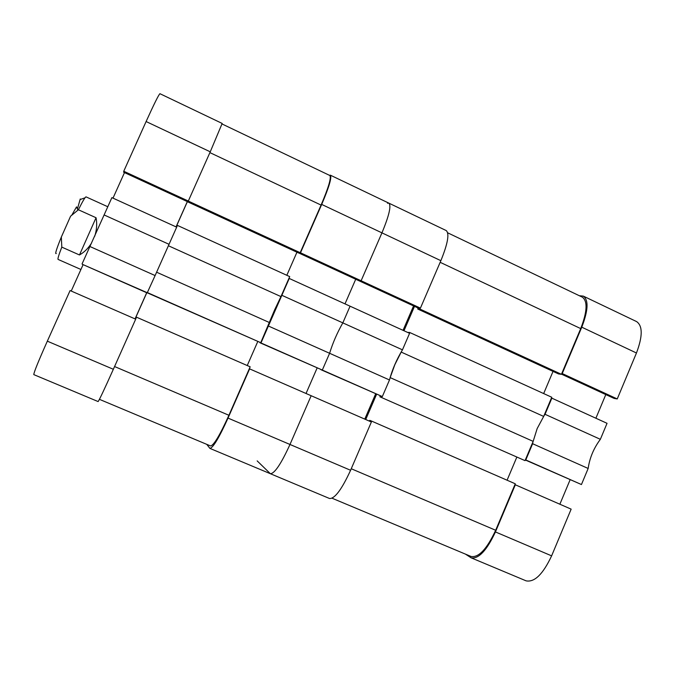 <?xml version="1.0" encoding="UTF-8"?>
<svg xmlns="http://www.w3.org/2000/svg" width="675" height="675" viewBox="0 0 675 675"><rect width="100%" height="100%" fill="white"/><g stroke="black" fill="none" stroke-linecap="round" stroke-linejoin="round"><path stroke-width="1.01" d="M82.072 263.908L89.902 246.51L155.115 275.56L147.175 292.942L82.257 264.262L147.437 292.79M104.102 214.945L111.89 197.632L176.681 227.163L169.037 244.299L104.102 214.945L89.902 246.51M124.487 172.597L113.003 198.138M123.753 171.248L123.652 172.218L187.793 201.8L188.317 201.04L123.753 171.248L146.104 121.542C154.119 103.883 158.735 94.601 159.941 93.698L222.168 123.441L210.254 151.816L188.317 201.04M33.801 374.617C33.801 372.575 38.315 361.429 47.326 341.17L70.09 290.554L135.683 319.174L113.349 369.276C104.389 389.281 99.309 400.039 98.12 401.566L33.801 374.617M71.221 291.052L83.101 264.634M169.037 244.299L155.115 275.56M135.051 318.895L146.711 292.731M187.329 201.58L176.057 226.876M147.504 292.638L260.752 342.681L274.75 309.606L280.952 296.595L168.379 245.734M176.631 227.137L177.407 225.391L289.71 276.615L280.952 296.595M135.633 319.148L136.502 317.183L135.472 319.081M135.118 318.929L146.779 292.764M177.407 225.391L176.47 227.062M187.397 201.614L176.124 226.91M187.709 201.842L298.915 253.125L300.189 252.703L321.072 205.073L209.9 152.618M222.067 123.981L329.847 175.508C331.45 177.719 328.523 187.582 321.072 205.073M296.941 252.222L286.824 275.299M260.752 342.681L147.344 292.84M247.244 365.538L257.732 341.618M114.573 366.533L228.918 415.277L250.163 366.82L136.502 317.183M228.918 415.277C219.932 435.08 213.832 445.306 210.6 445.964L99.428 399.338M156.566 272.185L269.553 322.599M188.291 201.074L300.189 252.703M281.855 295.304L289.238 278.463L350.072 306.188L342.824 322.878L350.072 306.188L409.582 333.315L402.46 349.836L342.824 322.878C337.154 332.868 332.741 343.01 329.611 353.287C332.741 343.01 337.154 332.868 342.824 322.878L281.855 295.304L260.963 342.951L259.976 342.773L322.321 370.06L329.611 353.287L268.388 326.017M420.424 308.129L361.117 280.766L359.497 280.994L418.449 308.18L420.424 308.129L440.868 260.677C447.803 243.624 449.584 233.584 446.2 230.555L388.901 203.158C391.407 205.782 389.087 215.679 381.94 232.858C389.087 215.679 391.407 205.782 388.901 203.158L387.501 203.234M299.337 252.99L300.493 252.788L361.117 280.766L381.94 232.858L321.697 204.424C329.062 187.118 331.948 177.373 330.362 175.171L329.459 175.323M355.717 279.248L345.001 303.877L355.717 279.248M306.037 393.483L317.115 368.01L306.037 393.483M350.587 470.273L289.988 444.471L311.167 395.727L249.607 368.871L228.023 418.095L289.988 444.471C281.163 463.792 274.632 473.538 270.388 473.723C274.632 473.538 281.163 463.792 289.988 444.471L311.167 395.727L371.385 421.993L350.587 470.273C341.812 489.358 334.8 498.766 329.56 498.513L270.388 473.723L257.167 460.89M206.744 444.344L209.917 448.394C213.114 447.753 219.147 437.653 228.023 418.095M300.493 252.788L321.697 204.424M382.328 396.571L389.483 379.966L329.611 353.287L322.321 370.06L320.946 369.706L382.328 396.571L260.963 342.951M299.244 253.201L359.497 280.994L361.117 280.766L381.94 232.858L440.868 260.677M71.913 214.92L76.537 206.871L76.857 207.647M80.258 198.965L77.406 208.98M86.054 196.881L86.02 196.864C85.227 196.906 82.679 201.209 78.393 209.765L96.044 217.73C97.208 223.703 96.77 229.871 94.728 236.225M91.513 243.127C88.248 248.341 84.232 252.29 79.473 254.964L61.796 247.126C58.801 254.872 57.561 258.972 58.075 259.411L80.916 269.477M56.244 253.496C54.785 254.5 56.481 249.007 61.341 237.026L70.588 216.194L78.393 209.765M61.796 247.126L61.341 237.026M79.473 254.964L96.044 217.73M581.774 327.181C588.229 310.441 588.752 300.088 583.335 296.123L636.609 321.595C642.777 325.907 642.727 336.369 636.458 353L581.774 327.181L562.224 373.553L561.777 373.494M561.499 374.161L614.132 398.427L617.245 398.942L636.458 353M605.796 394.588L595.89 418.23M600.362 439.315L607.044 423.318L551.846 398.157L545.037 414.298L600.362 439.315C593.705 448.276 589.638 457.996 588.161 468.467L532.626 443.728L525.783 459.953L525.378 459.81M525.302 459.987L581.445 484.54L588.161 468.467M559.87 504.217L570.105 479.782M551.618 555.854L571.151 509.144L515.312 484.785L495.433 531.934L551.618 555.854C543.021 574.163 534.516 582.5 526.103 580.846L471.133 557.82C478.685 559.094 486.785 550.462 495.433 531.934M471.133 557.82L465.446 554.124M532.626 443.728L532.946 441.863M543.881 415.943L545.037 414.298M551.846 398.157L551.416 398.081M583.335 296.123L579.344 295.726M581.445 484.54L525.783 459.953M617.245 398.942L562.224 373.553M380.278 395.921L379.898 396.799L525.032 460.637L533.157 441.374L537.165 428.566L543.679 416.424L401.186 352.08L401.406 351.582M389.973 378.118L394.833 364.694L401.186 352.08M409.32 333.197L409.641 332.454L551.762 397.254L543.679 416.424M371.123 421.875L371.486 421.04L369.757 420.348L369.411 421.132M365.715 419.521L376.591 394.293M381.696 397.339L382.058 396.487M409.641 332.454L407.632 332.429M414.501 306.357L403.979 330.758M420.112 308.137L419.757 308.973L417.715 309.015L418.146 308.036M447.677 232.808L582.306 297.143C587.782 301.151 587.25 311.639 580.719 328.598L440.159 262.305M419.757 308.973L561.44 374.313L580.719 328.598M561.44 374.313L558.554 373.942L417.715 309.015M553.028 371.393L543.67 393.567M525.032 460.637L379.898 396.799M507.077 480.212L516.78 457.237M351.253 468.737L495.669 530.263L515.27 483.789L371.486 421.04M495.669 530.263C486.911 549.028 478.71 557.769 471.074 556.478L332.083 498.226M390.184 377.62L533.157 441.374M389.483 379.966C392.226 369.63 396.554 359.589 402.46 349.836M375.646 393.871L364.77 419.108M403.127 330.134L413.564 305.927M47.326 341.17L113.349 369.276M210.254 151.816L146.104 121.542M209.917 448.394L270.388 473.723M388.901 203.158L330.362 175.171M77.878 210.127L76.537 206.871M80.409 199.446L84.974 197.834M107.789 206.744L86.037 196.872M373.764 398.242L375.983 394.023"/></g></svg>
